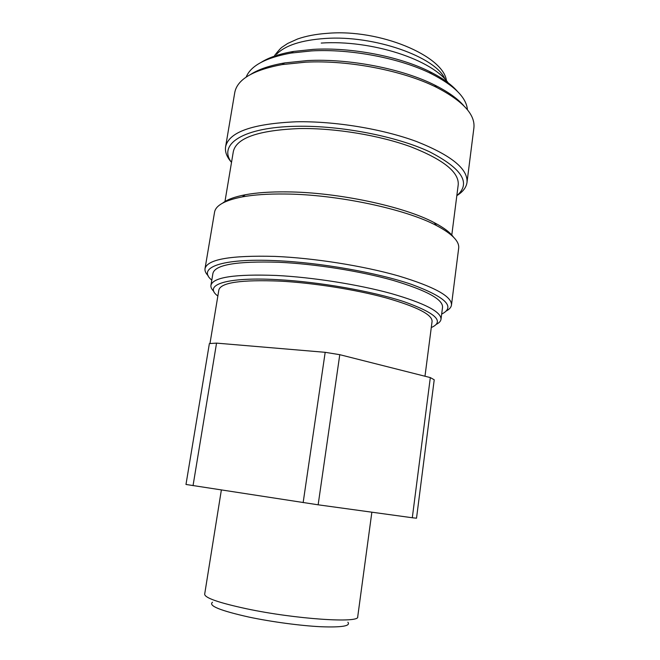 <?xml version="1.0" encoding="UTF-8"?>
<svg xmlns="http://www.w3.org/2000/svg" width="660" height="660" viewBox="0 0 660 660"><rect width="100%" height="100%" fill="white"/><g stroke="black" fill="none" stroke-linecap="round" stroke-linejoin="round"><path stroke-width="0.99" d="M261.36 62.23C269.123 57.379 279.84 53.79 293.502 51.455L313.36 49.36C351.367 47.14 399.531 56.447 429.544 71.544C441.961 77.731 451.176 84.266 457.207 91.146M467.445 109.774C466.389 97.589 454.361 85.577 431.343 73.747C400.455 58.245 350.74 48.642 311.594 50.902L291.151 53.047C265.7 57.717 250.709 65.736 246.172 77.104M250.957 74.217C258.976 69.168 270.196 65.398 284.625 62.923L307.37 60.58C349.066 58.344 402.336 68.731 434.734 85.09C447.827 91.633 457.487 98.48 463.699 105.633M466.999 182.449L473.888 127.99C475.431 114.658 462.998 101.112 436.59 87.368C403.318 70.612 348.43 59.912 305.563 62.18L282.191 64.573C252.928 70.092 237.113 79.464 234.737 92.68L225.596 146.8C228.814 132.082 252.343 123.742 296.175 121.787C334.595 121.011 382.445 128.89 416.559 141.52C451.267 155.323 468.08 168.96 466.999 182.449C466.265 187.448 462.949 191.796 457.058 195.492M222.75 203.032C227.238 199.526 234.77 196.762 245.347 194.749C256.575 192.67 270.369 191.713 286.737 191.887C337.268 192.159 404.093 206.423 434.231 222.643C443.776 227.626 450.186 232.444 453.469 237.105M451.481 305.027L458.667 248.275C459.558 241.445 452.183 233.879 436.524 225.563C405.644 209.005 336.773 194.337 284.807 194.007C267.985 193.817 253.811 194.774 242.311 196.886C224.92 200.318 215.663 205.433 214.549 212.231L205.021 268.637C207.322 259.314 230.645 255.238 274.989 256.402C313.912 258.035 362.983 265.798 398.269 275.855C434.206 286.696 451.943 296.423 451.481 305.027C451.159 307.279 449.46 309.251 446.374 310.942M456.827 195.673C471.364 183.274 462.214 168.622 429.38 151.709C396.289 136.24 340.774 125.425 297.049 126.283C242.542 127.042 217.775 144.523 231.511 162.401M231.346 162.162C226.768 156.923 224.854 151.8 225.596 146.8M441.672 314.086C455.821 306.999 445.805 297.107 411.634 284.419C377.256 272.638 320.24 262.548 275.929 260.65C220.671 258.076 196.771 267.927 211.794 280.145M208.205 275.773C205.738 273.265 204.682 270.88 205.021 268.637M431.285 327.541C444.881 321.601 435.74 312.972 403.87 301.637C371.852 291.101 318.722 281.779 277.34 279.634C225.415 276.771 202.975 285.128 217.849 296.026M213.84 291.373C211.612 289.228 210.647 287.207 210.936 285.31C213.056 277.225 234.877 273.95 276.408 275.459C312.675 277.299 358.248 284.493 391.149 293.527C424.702 303.237 441.317 311.825 441.004 319.283C440.731 321.181 439.222 322.839 436.466 324.25M224.887 201.968L233.326 151.569C236.379 137.907 258.415 130.234 299.425 128.56C335.164 127.957 379.525 135.283 411.221 146.949C443.512 159.687 459.178 172.301 458.221 184.783L451.737 235.463M210.936 285.31L212.941 273.306C215.152 264.709 236.989 261.03 278.479 262.251C314.696 263.86 360.162 271.07 392.947 280.343C426.393 290.334 442.926 299.293 442.546 307.213L441.004 319.283M209.971 343.522L218.864 289.93C220.886 282.529 241.222 279.592 279.865 281.119C313.434 282.909 355.435 289.55 385.844 297.833C416.905 306.735 432.316 314.597 432.077 321.42L424.982 376.233M221.356 490.025L204.666 594.223C204.88 597.919 218.773 602.753 246.328 608.726C295.498 619.212 360.063 623.411 357.712 616.819L371.861 512.193M212.512 602.233C208.048 605.682 220.168 610.624 248.878 617.067C271.722 621.893 300.894 625.787 321.205 626.753C341.995 627.495 350.889 625.993 347.886 622.223M412.302 517.754L416.518 518.207L434.222 379.789L430.32 377.586L339.776 354.684L318.145 504.809L412.302 517.754L430.32 377.586M303.146 502.615L325.182 352.316L216.546 343.117L209.377 343.571L185.98 484.465L318.145 504.809M216.546 343.117L193.042 485.661M325.182 352.316L339.776 354.684M276.474 54.318C285.087 45.441 301.298 40.161 325.099 38.47C374.187 34.906 436.202 57.065 445.03 79.208M293.502 51.455L291.151 53.047M284.625 62.923L282.191 64.573M245.347 194.749L242.311 196.886M274.634 55.448C278.388 50.655 280.929 47.858 282.257 47.058L287.661 43.469L297.528 39.014C306.108 36.003 316.049 34.114 327.352 33.338C379.393 28.652 443.718 55.91 446.457 80.817M321.23 43.065C370.978 39.625 433.678 59.598 449.18 84.365M434.231 222.643L436.524 225.563M434.734 85.09L436.59 87.368M429.544 71.544L431.343 73.747"/></g></svg>

